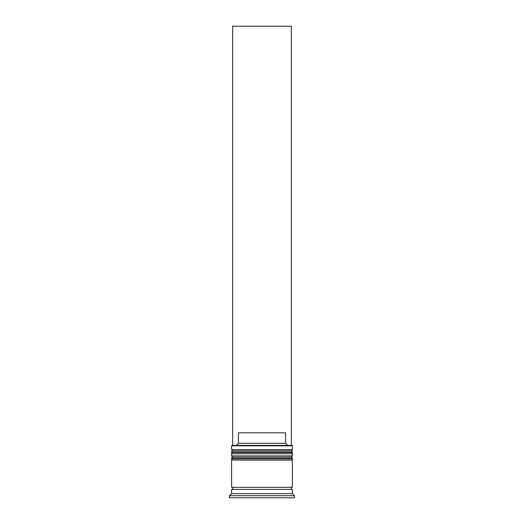 <?xml version="1.0" encoding="UTF-8"?>
<svg xmlns="http://www.w3.org/2000/svg" width="524" height="524" viewBox="0 0 524 524"><rect width="100%" height="100%" fill="white"/><g stroke="black" fill="none" stroke-linecap="round" stroke-linejoin="round"><path stroke-width="0.79" d="M292.392 452.107L231.608 452.107A1.258 1.258 0 0 1 232.866 450.85L231.608 449.592L292.392 449.592L291.134 450.85L232.866 450.85L291.134 450.85A1.258 1.258 0 0 1 292.392 452.107L292.392 452.526A1.258 1.258 0 0 1 291.134 453.784M232.866 453.784A1.258 1.258 0 0 1 231.608 452.526L292.392 452.526M231.608 452.107L231.608 452.526M292.392 458.395L231.608 458.395A1.258 1.258 0 0 1 232.866 457.138L231.608 455.88L292.392 455.88L291.134 457.138L232.866 457.138L291.134 457.138A1.258 1.258 0 0 1 292.392 458.395L292.392 458.814A1.258 1.258 0 0 1 291.134 460.072M232.866 460.072A1.258 1.258 0 0 1 231.608 458.814L292.392 458.814M231.608 458.395L231.608 458.814M231.818 489.416A1.048 1.048 0 0 0 232.866 488.368A1.048 1.048 0 0 0 231.818 487.32M292.182 489.416A1.048 1.048 0 0 1 291.134 488.368A1.048 1.048 0 0 1 292.182 487.32M231.608 445.819L232.027 445.4L291.973 445.4L292.392 445.819L231.608 445.819L231.608 449.592M231.608 493.608L231.608 489.416L292.392 489.416L292.392 493.608L231.608 493.608L229.512 495.704L229.512 497.8L294.488 497.8L294.488 495.704L229.512 495.704M292.392 493.608L294.488 495.704M292.392 445.819L292.392 449.592M292.392 455.88L292.392 453.784L231.608 453.784L231.608 455.88M292.392 460.072L231.608 460.072L231.608 487.32L292.392 487.32L292.392 460.072M236.304 445.4L238.407 443.304L238.407 432.824L285.593 432.824L285.593 443.304L287.696 445.4M285.593 443.304L238.407 443.304M291.344 445.4L291.344 26.2L232.656 26.2L232.656 445.4"/></g></svg>
